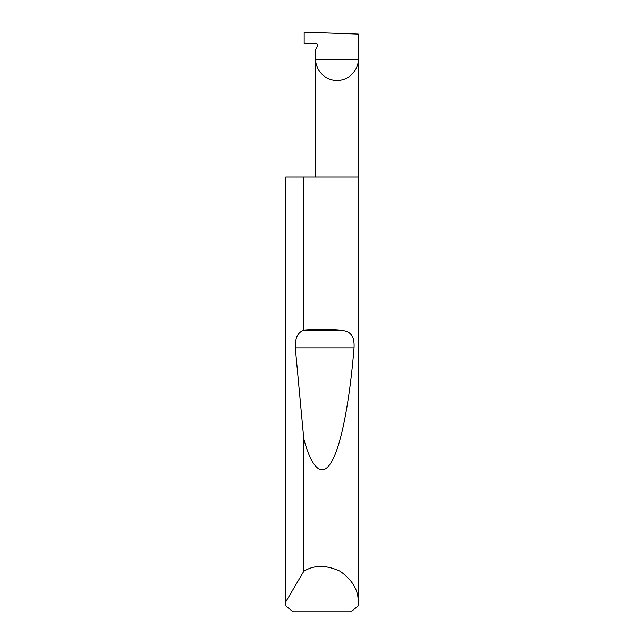 <?xml version="1.0" encoding="UTF-8"?>
<svg xmlns="http://www.w3.org/2000/svg" width="644" height="644" viewBox="0 0 644 644"><rect width="100%" height="100%" fill="white"/><g stroke="black" fill="none" stroke-linecap="round" stroke-linejoin="round"><path stroke-width="0.97" d="M358.225 602.623L358.064 606.004L351.012 611.8L292.988 611.8L285.936 606.004L285.783 601.85L303.799 571.3C314.063 564.877 326.154 564.852 340.072 571.228C352.574 580.051 358.619 590.524 358.225 602.623L358.225 59.248L315.761 59.248L315.761 49.298L317.5 46.288A1.932 1.932 0 0 0 315.761 43.389L304.169 43.792L304.169 32.2L358.225 34.084L358.225 59.248C359.078 65.463 352.711 80.194 336.989 80.484C321.276 80.194 314.908 65.463 315.761 59.248L315.761 177.1M303.799 330.275C317.275 329.164 330.38 329.261 343.123 330.573C351.044 331.451 354.683 337.198 354.039 347.816C350.111 396.559 342.02 443.386 331.99 460.927C322.016 479.627 311.221 467.013 303.799 438.83L295.298 347.816C295.016 338.688 297.48 332.94 302.688 330.573L303.799 330.275L303.799 177.1L358.225 177.1M303.799 571.3L303.799 438.83M285.775 602.623L285.775 177.1L285.783 601.85M303.799 177.1L285.783 177.1M302.688 330.573L343.123 330.573M295.298 347.816L354.039 347.816"/></g></svg>
